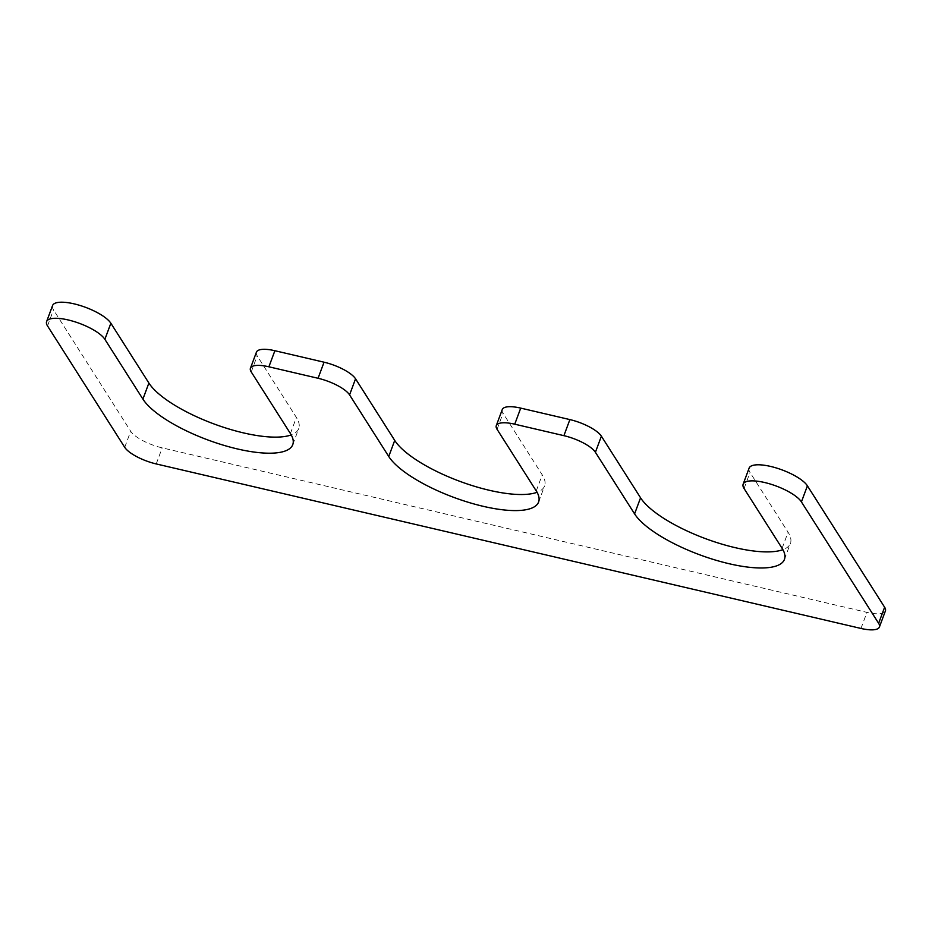 <?xml version="1.0" encoding="UTF-8"?>
<svg xmlns="http://www.w3.org/2000/svg" width="932" height="932" viewBox="0 0 932 932"><rect width="100%" height="100%" fill="white"/><g stroke="black" fill="none" stroke-linecap="round" stroke-linejoin="round"><path stroke-width="0.7" stroke-dasharray="4.66 3.5" d="M256.428 352.168A27.063 8.411 -159.6 0 0 257.209 355.861L296.388 417.466A81.201 25.222 -159.6 0 1 298.741 428.557A81.201 25.222 -159.6 0 1 291.227 434.906M52.576 305.545A31.583 9.809 -159.6 0 0 53.497 309.855L130.701 431.26A27.063 8.411 -159.6 0 0 162.203 447.873L866.946 612.371A27.063 8.411 -159.6 0 0 885.4 610.926M749.118 468.12A31.583 9.809 -159.6 0 0 750.039 472.442L788.064 532.23A81.201 25.222 -159.6 0 1 790.429 543.321A81.201 25.222 -159.6 0 1 782.903 549.67M502.266 409.544A27.063 8.411 -159.6 0 0 503.047 413.237L542.226 474.854A81.201 25.222 -159.6 0 1 544.591 485.945A81.201 25.222 -159.6 0 1 537.065 492.294M251.232 371.938L257.209 355.861M290.411 433.543L296.388 417.466M47.52 325.932L53.497 309.855M124.725 447.337L130.701 431.26M156.226 463.938L162.203 447.873M860.97 628.448L866.946 612.371M744.062 488.508L750.039 472.442M782.088 548.307L788.064 532.23M497.071 429.314L503.047 413.237M536.25 490.931L542.226 474.854M292.764 444.634L298.741 428.557M784.441 559.398L790.429 543.321M538.603 502.01L544.591 485.945"/><path stroke-width="1.4" d="M388.749 456.494L394.725 440.417L355.546 378.811A27.063 8.411 -159.6 0 0 324.045 362.198L274.882 350.723A27.063 8.411 -159.6 0 0 256.428 352.168L250.44 368.233A27.063 8.411 -159.6 0 0 251.232 371.938L290.411 433.543A81.201 25.222 -159.6 0 1 292.764 444.634A81.201 25.222 -159.6 0 1 222.748 444.995A81.201 25.222 -159.6 0 1 142.911 399.117L104.873 339.318A31.583 9.809 -159.6 0 0 73.826 321.47A31.583 9.809 -159.6 0 0 46.6 321.61A31.583 9.809 -159.6 0 0 47.52 325.932L124.725 447.337A27.063 8.411 -159.6 0 0 156.226 463.938L860.97 628.448A27.063 8.411 -159.6 0 0 879.424 627.003A27.063 8.411 -159.6 0 0 878.631 623.31L801.427 501.905A31.583 9.809 -159.6 0 0 770.38 484.058A31.583 9.809 -159.6 0 0 743.142 484.197A31.583 9.809 -159.6 0 0 744.062 488.508L782.088 548.307A81.201 25.222 -159.6 0 1 784.441 559.398A81.201 25.222 -159.6 0 1 714.425 559.771A81.201 25.222 -159.6 0 1 634.587 513.882L595.408 452.276A27.063 8.411 -159.6 0 0 563.907 435.663L514.744 424.188A27.063 8.411 -159.6 0 0 496.29 425.621A27.063 8.411 -159.6 0 0 497.071 429.314L536.25 490.931A81.201 25.222 -159.6 0 1 538.603 502.01A81.201 25.222 -159.6 0 1 468.586 502.383A81.201 25.222 -159.6 0 1 388.749 456.494L349.57 394.888A27.063 8.411 -159.6 0 0 318.068 378.276L268.894 366.8A27.063 8.411 -159.6 0 0 250.44 368.233M142.911 399.117L148.887 383.04A81.201 25.222 -159.6 0 0 215.455 424.491A81.201 25.222 -159.6 0 0 291.227 434.906M148.887 383.04L110.861 323.241A31.583 9.809 -159.6 0 0 79.803 305.393A31.583 9.809 -159.6 0 0 52.576 305.545L46.6 321.61M879.424 627.003L885.4 610.926A27.063 8.411 -159.6 0 0 884.619 607.233L807.403 485.828A31.583 9.809 -159.6 0 0 776.356 467.981A31.583 9.809 -159.6 0 0 749.118 468.12L743.142 484.197M634.587 513.882L640.564 497.805A81.201 25.222 -159.6 0 0 707.143 539.255A81.201 25.222 -159.6 0 0 782.903 549.67M640.564 497.805L601.385 436.199A27.063 8.411 -159.6 0 0 569.883 419.586L520.72 408.111A27.063 8.411 -159.6 0 0 502.266 409.544L496.29 425.621M394.725 440.417A81.201 25.222 -159.6 0 0 461.293 481.879A81.201 25.222 -159.6 0 0 537.065 492.294M349.57 394.888L355.546 378.811M318.068 378.276L324.045 362.198M268.894 366.8L274.882 350.723M104.873 339.318L110.861 323.241M878.631 623.31L884.619 607.233M801.427 501.905L807.403 485.828M595.408 452.276L601.385 436.199M563.907 435.663L569.883 419.586M514.744 424.188L520.72 408.111"/></g></svg>
